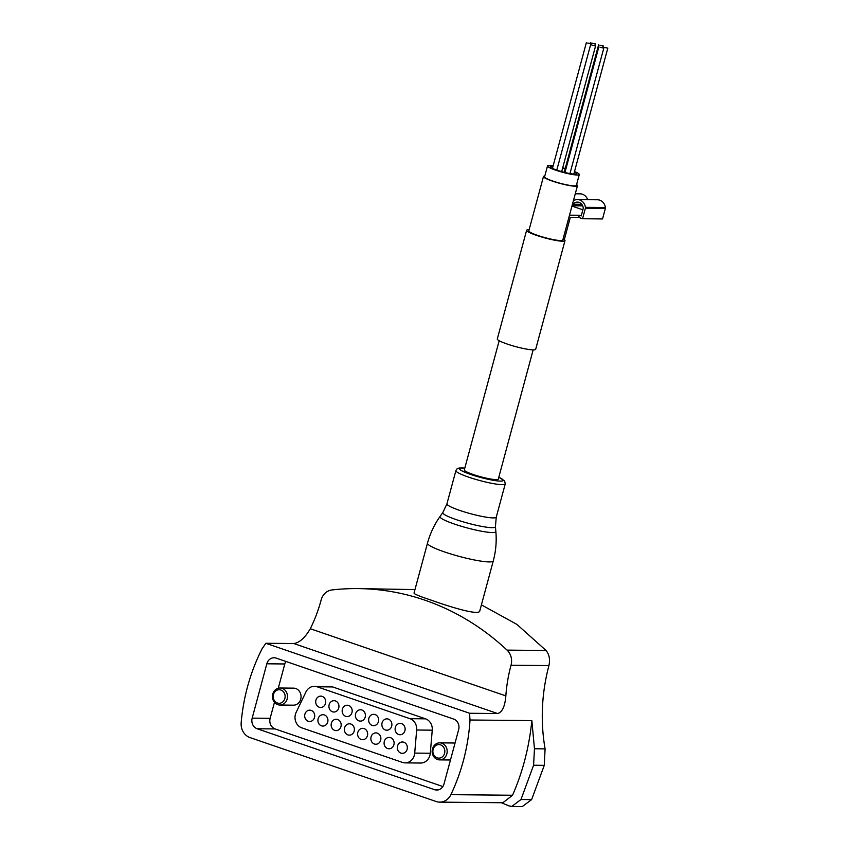 <?xml version="1.0" encoding="UTF-8"?>
<svg xmlns="http://www.w3.org/2000/svg" width="849" height="849" viewBox="0 0 849 849"><rect width="100%" height="100%" fill="white"/><g stroke="black" fill="none" stroke-linecap="round" stroke-linejoin="round"><path stroke-width="1.27" d="M511.894 806.454L522.294 806.55L531.612 799.62L544.273 765.342L545.09 748.871C540.325 721.31 541.598 693.548 548.91 665.584C550.269 659.588 549.314 654.558 546.056 650.493L516.924 624.418L481.415 604.859M414.97 589.599L357.928 588.59A269.122 237.688 -89.5 0 0 331.895 589.959A14.2 12.533 -89.5 0 0 321.134 599.999A142.515 125.864 -89.5 0 1 310.299 628.738L505.845 695.893C504.985 706.442 502.226 712.332 497.578 713.531L469.614 713.266L265.833 643.277A142.515 125.864 90.5 0 1 262.161 648.615A184.53 162.966 90.5 0 0 241.18 722.626A14.2 12.533 90.5 0 0 249.999 737.579L436.195 801.53A14.2 12.533 90.5 0 0 439.718 802.135A14.2 12.533 90.5 0 0 450.893 794.653A184.53 162.966 90.5 0 0 470.017 720.005A142.515 125.864 90.5 0 1 469.614 713.266M526.624 230.27L497.302 338.942A19.877 2.632 15.1 0 0 511.342 345.384A19.877 2.632 15.1 0 0 533.268 349.884A19.877 2.632 15.1 0 0 535.677 349.3L564.999 240.628A19.877 2.632 -164.9 0 1 562.59 241.212A19.877 2.632 -164.9 0 1 540.664 236.712A19.877 2.632 -164.9 0 1 526.624 230.27A19.877 2.632 -164.9 0 1 529.129 229.686M562.919 239.62L564.32 239.63L570.326 217.355L578.721 217.429L579.305 215.253L569.509 215.168M564.32 239.63A19.877 2.632 -164.9 0 1 564.999 240.628M579.305 215.253L581.225 215.922L583.157 208.748A2.271 2.006 90.5 0 0 583.221 207.718A6.696 5.922 90.5 0 0 577.447 202.104A6.696 5.922 90.5 0 0 573.064 204.238A2.271 2.006 90.5 0 0 572.608 205.129L572.077 205.649M573.595 205.787L573.383 206.551L582.87 209.82M573.383 206.551L571.844 206.54M533.161 349.884L498.299 479.112A17.606 2.324 -164.9 0 1 473.042 474.442A17.606 2.324 -164.9 0 1 464.307 469.943L499.18 340.714M548.91 665.584L511.034 665.223A14.2 12.533 -89.5 0 0 507.055 650.122A269.122 237.688 -89.5 0 0 357.928 588.59M414.057 593.122C414.291 594.141 420.064 596.507 431.366 600.211C451.456 607.406 479.515 615.854 479.791 610.887L493.28 560.913A34.066 4.51 -164.9 0 1 444.409 551.892A34.066 4.51 -164.9 0 1 427.493 543.169L414.015 593.111M276.222 658.124L453.653 719.061A8.522 7.524 90.5 0 1 458.651 729.684L443.985 784.02A8.522 7.524 90.5 0 1 436.715 790.069A8.522 7.524 90.5 0 1 434.592 789.697L257.162 728.76A8.522 7.524 90.5 0 1 252.174 718.137L266.83 663.801A8.522 7.524 90.5 0 1 274.11 657.752A8.522 7.524 90.5 0 1 276.222 658.124M265.833 643.277L293.796 643.542C299.517 642.714 305.024 637.779 310.299 628.738M511.034 665.223A142.515 125.864 -89.5 0 0 505.845 695.893M470.017 720.005L531.845 720.599L534.467 748.765L533.586 765.236L520.978 799.514L511.756 806.454L508.859 805.85A387.505 51.248 -164.9 0 0 501.356 802.73M531.845 720.599C529.192 747.024 522.761 771.911 512.541 795.248L502.884 802.74L439.718 802.135M552.996 166.351A13.626 1.804 15.1 0 0 550.248 166.701A13.626 1.804 15.1 0 0 557.008 170.182A13.626 1.804 15.1 0 0 576.556 173.801A13.626 1.804 15.1 0 0 574.359 172.114M565.137 168.855A13.626 1.804 15.1 0 0 562.6 168.176M553.145 165.81A16.471 2.176 15.1 0 0 547.509 165.958A16.471 2.176 15.1 0 0 555.681 170.171A16.471 2.176 15.1 0 0 579.294 174.533A16.471 2.176 15.1 0 0 574.497 171.572M565.232 168.495A16.471 2.176 15.1 0 0 562.696 167.805M547.509 165.958L544.57 176.825A16.471 2.176 15.1 0 0 552.752 181.039A16.471 2.176 15.1 0 0 576.365 185.4L579.294 174.533M576.577 184.604A17.606 2.324 -164.9 0 1 577.458 185.698A17.606 2.324 -164.9 0 1 552.211 181.039A17.606 2.324 -164.9 0 1 543.477 176.528A17.606 2.324 -164.9 0 1 544.782 176.03M577.458 185.698L562.802 240.034A17.606 2.324 -164.9 0 1 537.555 235.375A17.606 2.324 -164.9 0 1 528.81 230.864L543.477 176.528M573.393 200.767A9.222 8.15 90.5 0 1 577.469 199.579L597.441 199.77A9.222 8.15 90.5 0 1 605.401 207.517A2.271 2.006 90.5 0 1 605.337 208.536L602.525 218.936L582.552 218.745L578.721 217.429M577.469 199.579A9.222 8.15 90.5 0 1 585.428 207.326A2.271 2.006 90.5 0 1 585.364 208.345L582.552 218.745M575.282 193.795L580.175 193.848A9.222 8.15 90.5 0 1 587.678 199.685M582.701 205.872L572.438 205.776M599.914 45.305L603.586 45.973L599.914 45.305M591.689 43.14L595.361 43.819L591.689 43.14M587.699 43.108L591.36 43.777L587.699 43.108M591.933 45.22L595.595 45.899L591.933 45.22M600.158 47.385L603.819 48.064L600.158 47.385M604.148 47.417L607.82 48.096L604.148 47.417M442.881 786.545L275.14 728.93A8.522 7.524 90.5 0 1 270.141 718.307L274.46 702.325M278.26 688.242L284.808 663.971A8.522 7.524 90.5 0 1 285.911 661.456M439.75 742.854A8.522 7.524 -89.5 0 0 432.141 751.301A8.522 7.524 -89.5 0 0 439.58 759.887A8.522 7.524 -89.5 0 0 447.094 752.66A8.522 7.524 -89.5 0 0 441.862 743.225A8.522 7.524 -89.5 0 0 439.75 742.854L453.313 742.992A8.522 7.524 90.5 0 1 455 743.225M280.053 688.008L293.627 688.146A8.522 7.524 90.5 0 1 295.739 688.507A8.522 7.524 90.5 0 1 300.971 697.942A8.522 7.524 90.5 0 1 293.457 705.179L279.894 705.041A8.522 7.524 -89.5 0 0 287.408 697.814A8.522 7.524 -89.5 0 0 282.176 688.38A8.522 7.524 -89.5 0 0 280.053 688.008A8.522 7.524 -89.5 0 0 272.455 696.456A8.522 7.524 -89.5 0 0 279.894 705.041M314.395 686.332L329.974 686.48A10.793 9.53 90.5 0 1 332.659 686.937L425.551 718.838A10.793 9.53 90.5 0 1 432.247 730.172L430.284 753.243A10.793 9.53 90.5 0 1 420.701 763.028L405.122 762.88A10.793 9.53 90.5 0 1 402.437 762.413L301.735 727.826A10.793 9.53 90.5 0 1 296.152 712.375L305.927 691.988A10.793 9.53 90.5 0 1 314.395 686.332A10.793 9.53 90.5 0 1 317.08 686.788L409.971 718.689A10.793 9.53 90.5 0 1 416.668 730.023L414.705 753.095A10.793 9.53 90.5 0 1 405.122 762.88M304.897 714.189A5.678 5.02 90.5 0 1 309.747 710.157A5.678 5.02 90.5 0 1 314.703 715.887A5.678 5.02 90.5 0 1 309.63 721.512A5.678 5.02 90.5 0 1 308.219 721.268A5.678 5.02 90.5 0 1 304.897 714.189M315.913 700.16A5.678 5.02 90.5 0 1 320.763 696.127A5.678 5.02 90.5 0 1 325.719 701.858A5.678 5.02 90.5 0 1 320.646 707.482A5.678 5.02 90.5 0 1 319.235 707.238A5.678 5.02 90.5 0 1 315.913 700.16M318.131 718.732A5.678 5.02 90.5 0 1 322.981 714.709A5.678 5.02 90.5 0 1 327.937 720.43A5.678 5.02 90.5 0 1 322.864 726.065A5.678 5.02 90.5 0 1 321.453 725.821A5.678 5.02 90.5 0 1 318.131 718.732M329.147 704.712A5.678 5.02 90.5 0 1 333.997 700.68A5.678 5.02 90.5 0 1 338.953 706.4A5.678 5.02 90.5 0 1 333.88 712.035A5.678 5.02 90.5 0 1 332.468 711.791A5.678 5.02 90.5 0 1 329.147 704.712M331.365 723.284A5.678 5.02 90.5 0 1 336.215 719.252A5.678 5.02 90.5 0 1 341.171 724.972A5.678 5.02 90.5 0 1 336.108 730.607A5.678 5.02 90.5 0 1 334.697 730.363A5.678 5.02 90.5 0 1 331.365 723.284M342.38 709.255A5.678 5.02 90.5 0 1 347.23 705.222A5.678 5.02 90.5 0 1 352.186 710.953A5.678 5.02 90.5 0 1 347.124 716.577A5.678 5.02 90.5 0 1 345.713 716.333A5.678 5.02 90.5 0 1 342.38 709.255M344.598 727.826A5.678 5.02 90.5 0 1 349.448 723.794A5.678 5.02 90.5 0 1 354.404 729.524A5.678 5.02 90.5 0 1 349.342 735.149A5.678 5.02 90.5 0 1 347.931 734.905A5.678 5.02 90.5 0 1 344.598 727.826M355.614 713.797A5.678 5.02 90.5 0 1 360.464 709.764A5.678 5.02 90.5 0 1 365.42 715.495A5.678 5.02 90.5 0 1 360.358 721.119A5.678 5.02 90.5 0 1 358.947 720.875A5.678 5.02 90.5 0 1 355.614 713.797M357.832 732.369A5.678 5.02 90.5 0 1 362.682 728.346A5.678 5.02 90.5 0 1 367.649 734.067A5.678 5.02 90.5 0 1 362.576 739.702A5.678 5.02 90.5 0 1 361.165 739.458A5.678 5.02 90.5 0 1 357.832 732.369M368.848 718.35A5.678 5.02 90.5 0 1 373.698 714.317A5.678 5.02 90.5 0 1 378.665 720.037A5.678 5.02 90.5 0 1 373.592 725.672A5.678 5.02 90.5 0 1 372.18 725.428A5.678 5.02 90.5 0 1 368.848 718.35M371.066 736.921A5.678 5.02 90.5 0 1 375.916 732.889A5.678 5.02 90.5 0 1 380.883 738.609A5.678 5.02 90.5 0 1 375.81 744.244A5.678 5.02 90.5 0 1 374.398 744A5.678 5.02 90.5 0 1 371.066 736.921M382.082 722.892A5.678 5.02 90.5 0 1 386.932 718.859A5.678 5.02 90.5 0 1 391.898 724.59A5.678 5.02 90.5 0 1 386.826 730.214A5.678 5.02 90.5 0 1 385.414 729.97A5.678 5.02 90.5 0 1 382.082 722.892M384.3 741.464A5.678 5.02 90.5 0 1 389.15 737.431A5.678 5.02 90.5 0 1 394.116 743.162A5.678 5.02 90.5 0 1 389.044 748.786A5.678 5.02 90.5 0 1 387.632 748.542A5.678 5.02 90.5 0 1 384.3 741.464M395.316 727.434A5.678 5.02 90.5 0 1 400.166 723.401A5.678 5.02 90.5 0 1 405.132 729.132A5.678 5.02 90.5 0 1 400.059 734.756A5.678 5.02 90.5 0 1 398.648 734.512A5.678 5.02 90.5 0 1 395.316 727.434M397.544 746.006A5.678 5.02 90.5 0 1 402.394 741.984A5.678 5.02 90.5 0 1 407.35 747.704A5.678 5.02 90.5 0 1 402.277 753.339A5.678 5.02 90.5 0 1 400.866 753.095A5.678 5.02 90.5 0 1 397.544 746.006M280.913 690.035A6.781 5.985 -89.5 0 0 273.325 698.058A6.781 5.985 -89.5 0 0 283.237 701.465A6.781 5.985 -89.5 0 0 280.913 690.035M440.599 744.881A6.781 5.985 -89.5 0 0 433.022 752.904A6.781 5.985 -89.5 0 0 442.934 756.31A6.781 5.985 -89.5 0 0 440.599 744.881M546.056 650.493L507.055 650.122M545.09 748.871L534.467 748.765M512.541 795.248L450.893 794.653M544.273 765.342L533.586 765.236M531.612 799.62L520.978 799.514M293.796 643.542L497.578 713.531M498.788 477.276A22.711 3.003 -164.9 0 1 497.875 480.948A22.711 3.003 -164.9 0 1 470.654 474.421A22.711 3.003 -164.9 0 1 464.806 468.107M498.809 477.223L504.635 480.959L505.24 483.898A25.555 3.375 -164.9 0 1 468.584 477.127A25.555 3.375 -164.9 0 1 455.902 470.59L456.794 469.072L459.012 468.001L464.817 468.054M505.24 483.898L496.262 517.147A25.555 3.375 -164.9 0 1 459.617 510.376A25.555 3.375 -164.9 0 1 446.935 503.828L455.902 470.59M496.262 517.147L495.423 526.698A27.264 3.608 -164.9 0 1 456.306 519.652A27.264 3.608 -164.9 0 1 442.849 512.52L446.935 503.828M495.423 526.698L495.858 531.516A28.93 3.831 -164.9 0 1 454.342 524.035A28.93 3.831 -164.9 0 1 440.058 516.457C434.295 524.618 430.114 533.522 427.493 543.169M605.337 208.536L585.364 208.345M605.401 207.517L585.428 207.326M581.777 204.322L573.064 204.238M582.382 205.225L572.608 205.129M434.592 789.697L438.837 789.74M257.162 728.76L275.14 728.93M252.174 718.137L270.141 718.307M266.83 663.801L284.808 663.971M416.668 730.023L432.247 730.172M414.705 753.095L430.284 753.243M317.08 686.788L332.659 686.937M409.971 718.689L425.551 718.838M442.849 512.52L440.058 516.457M495.858 531.516C496.729 541.46 495.869 551.266 493.28 560.913M598.651 44.647L564.203 172.315M603.586 45.973L603.384 46.706M590.426 42.492L590.235 43.182M595.361 43.819L594.916 45.464M586.426 42.45L552.444 168.378M591.36 43.777L591.169 44.509M590.66 44.572L556.785 170.108M595.595 45.899L561.667 171.636M598.885 46.727L564.946 172.506M603.819 48.064L569.944 173.599M602.886 46.769L602.694 47.459M607.82 48.096L573.807 174.141M450.469 759.993L439.58 759.887"/></g></svg>
